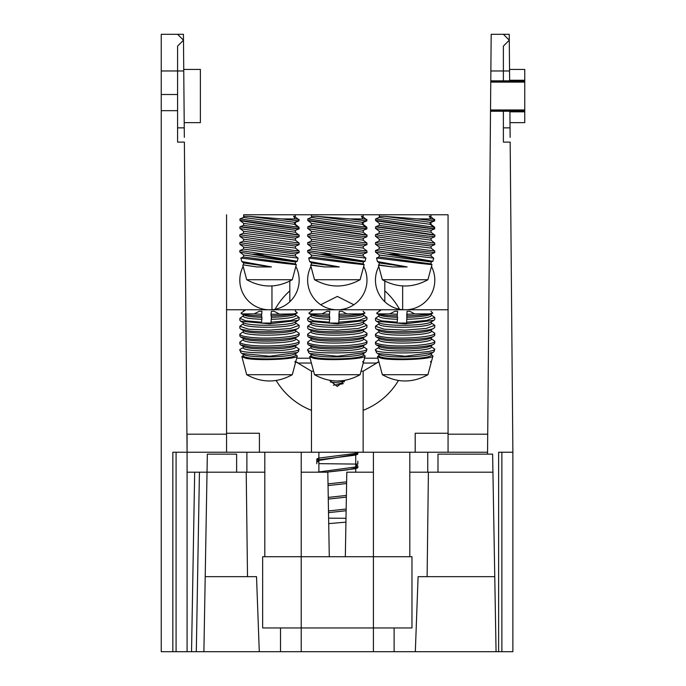<?xml version="1.0" encoding="UTF-8"?>
<svg xmlns="http://www.w3.org/2000/svg" width="686" height="686" viewBox="0 0 686 686"><rect width="100%" height="100%" fill="white"/><g stroke="black" fill="none" stroke-linecap="round" stroke-linejoin="round"><path stroke-width="1.03" d="M462.536 472.182L471.642 472.182M450.959 472.182L450.47 472.182M442.933 472.182L434.212 472.182M490.773 81.831L490.782 80.845L490.773 81.831L524.756 81.831L524.756 111.818L509.912 111.818L510.05 127.862L503.378 127.862L503.378 142.105L510.17 142.105L512.879 452.228L512.879 651.7L373.407 651.7L373.407 627.956L411.969 627.956L411.969 556.715L373.407 556.715L373.407 627.956L301.214 627.956L301.214 556.715L262.652 556.715L262.652 627.956L301.214 627.956L301.214 651.7L172.838 651.7L172.838 452.228L187.081 452.228L187.081 434.187L226.56 434.187M379.298 216.39L379.298 214.769L448.061 214.769L448.061 433.235L415.202 433.235L415.202 452.228L373.407 452.228L373.407 556.715L301.214 556.715L301.214 452.228L259.419 452.228L259.419 433.235L226.56 433.235L226.56 452.228L187.081 452.228L187.081 651.7L191.54 651.7L194.678 472.182L187.081 472.182M437.994 472.182L437.994 454.132L492.617 454.132L492.934 472.182L428.407 472.182L427.112 576.66M345.332 556.715L346.807 472.182L373.407 472.182M409.808 472.182L428.407 472.182M415.33 651.7L418.1 576.66L494.76 576.66L492.934 472.182M247.509 576.66L246.214 472.182L207.026 472.182L205.208 576.66L256.521 576.66L259.291 651.7M246.214 472.182L264.813 472.182M301.214 556.715L301.214 472.182L327.814 472.182L329.289 556.715M194.678 472.182L207.026 472.182L207.344 454.132L236.627 454.132L236.627 472.182M524.756 111.235L490.516 111.235L487.54 454.132M496.064 651.7L494.76 576.66M205.208 576.66L203.896 651.7M373.407 651.7L301.214 651.7M524.756 82.114L490.764 82.114L490.524 109.966L524.756 109.966M490.516 111.235L490.524 110.249L524.756 110.669M524.756 81.831L524.756 80.845L490.782 80.845L491.185 34.3L490.867 70.967L509.552 70.967L509.235 34.3L491.185 34.3L509.235 34.3L509.286 40.2L503.378 34.3M487.695 434.187L448.061 434.187M487.54 452.228L415.202 452.228M512.879 452.228L498.636 452.228L498.636 651.7M524.756 80.262L524.756 69.44L509.544 69.44L509.638 80.262L524.756 80.262L524.756 80.845M510.007 122.64L524.756 122.64L524.756 111.818M503.378 127.862L503.378 111.235M503.378 80.845L503.378 46.108L509.286 40.2L509.544 69.44M509.912 111.818L509.904 111.235L509.912 111.818M510.05 127.862L510.135 137.354M275.086 309.275A71.241 71.241 0 0 1 289.818 290.855M384.803 290.855A71.241 71.241 0 0 1 399.535 309.275M398.463 380.49A71.241 71.241 0 0 1 363.143 410.339M311.478 410.339A71.241 71.241 0 0 1 276.158 380.49M353.882 304.747L337.341 296.421L320.739 304.747M296.712 358.195L310.089 358.195M364.532 358.195L377.909 358.195M313.579 371.212L311.478 371.212L295.692 361.728M373.407 452.228L363.143 452.228L363.143 371.212L361.042 371.212M345.084 380.31L337.323 386.45L329.537 380.31M379.298 224.305L379.298 223.327M311.478 224.305L311.478 223.327M311.478 216.39L311.478 214.769L379.298 214.769M243.659 224.305L243.659 223.327M243.659 216.39L243.659 214.769L311.478 214.769M311.478 311.247L311.478 309.755M310.964 266.46A29.687 29.687 0 0 0 335.634 309.755L379.298 309.755L379.298 311.247M431.477 266.46A29.687 29.687 0 0 1 406.807 309.755L448.061 309.755M430.962 309.755L403.454 309.755A29.687 29.687 0 0 1 378.783 266.46M363.657 266.46A29.687 29.687 0 0 1 338.987 309.755L403.454 309.755M295.846 266.46A29.687 29.687 0 0 1 271.167 309.755L335.634 309.755M297.132 313.082L293.531 313.905L270.987 314.274L271.382 317.309A26.205 3.447 179.2 0 0 294.997 314.317L297.218 312.567L295.332 311.247L295.332 309.755L267.814 309.755A29.687 29.687 0 0 1 243.144 266.46M243.659 311.247L243.659 309.755M384.803 281.089L384.803 301.754M289.818 281.089L289.818 301.754M363.143 452.228L311.478 452.228L311.478 371.212M259.419 452.228L226.56 452.228M226.56 214.769L226.56 433.235M448.061 433.235L448.061 452.228M267.814 309.755L226.56 309.755M311.478 452.228L301.214 452.228M375.594 220.498L379.409 223.413L406.309 227.246L431.237 230.29L434.761 228.832L433.904 227.203L430.079 224.288L430.345 222.324L384.82 216.364L379.298 216.356L379.152 217.462L375.594 218.92L375.594 220.498C376.674 221.295 433.535 229.218 434.667 228.841L376.357 220.498M434.667 219.288L434.667 220.883L431.108 222.324L430.962 223.396M430.851 224.288L434.667 227.203L434.667 228.069L433.904 228.069M384.82 216.364L417.585 218.92L433.904 220.883L433.904 219.288L430.088 216.33L429.213 216.287L430.885 218.92L433.904 219.288M430.345 222.324L433.904 220.883M417.585 218.92L430.885 218.92M430.079 224.288L379.152 217.462M433.904 227.203L375.636 218.92M379.409 223.413L379.152 225.377L375.594 226.826L375.594 228.069M431.237 230.29L430.98 232.245L379.152 225.377M430.98 232.245L434.761 235.152L434.761 236.747L427.635 236.01C411.66 234.218 374.719 228.67 375.499 228.378L375.491 228.069M376.357 226.826C383.097 227.16 439.229 235.264 434.667 235.178L375.594 226.826M379.015 233.249L430.98 240.16L431.237 238.196L379.281 231.285L379.024 233.24L375.499 234.698L375.491 236.284C374.719 236.584 411.66 242.132 427.635 243.924L434.761 244.662L434.761 243.076L375.491 234.698M379.281 239.2L379.015 241.163L404.963 244.893L430.98 248.075L431.237 246.111L379.281 239.208L375.499 236.293M427.567 250.133L375.499 242.612L375.491 244.199C374.719 244.499 411.66 250.047 427.635 251.839L434.761 252.577L434.761 250.99L427.567 250.133M430.98 255.981L431.237 254.026L379.281 247.114L375.499 244.207M431.237 261.949L379.281 255.029L379.015 256.984L430.98 263.904L431.237 261.941L432.866 261.272L433.724 258.099L430.98 255.989L379.024 249.069L375.499 250.519L375.491 252.114L387.427 254.197L400.272 254.197L375.499 250.527M433.724 258.099L400.272 254.197M391.474 254.197L432.78 261.28C431.897 261.443 404.406 257.421 387.427 254.197M379.281 255.029L375.499 252.122M430.98 263.904L431.957 264.659L418.897 263.252L376.52 258.013L377.471 261.555L407.124 266.931L379.281 262.944L377.471 261.555M379.281 262.944L379.015 264.899L392.383 266.931L378.432 265.148L382.334 279.716L427.927 279.716L431.957 264.659M378.432 265.148L379.024 264.899M407.124 266.931L392.383 266.931M430.962 311.247L432.772 313.082L429.162 313.905L414.627 313.905L409.825 311.273L407.047 311.315L406.627 323.055L397.185 323.055L397.185 322.188L381.485 320.842L375.491 318.338L378.929 315.843M414.627 313.905L406.627 314.274M429.162 313.905C423.811 314.96 416.299 315.611 406.627 315.86M432.772 313.082L430.628 314.317A26.205 3.447 179.2 0 1 407.021 317.309M431.331 313.914L431.348 315.474A26.205 3.447 179.2 0 1 407.047 319.273M431.348 315.071L434.761 317.412L426.658 320.465L406.627 322.188M381.425 309.755L376.734 313.039L377.883 313.905C381.862 315.011 388.302 315.663 397.185 315.86L397.606 311.315L394.973 311.273L389.717 313.905L397.185 314.274M397.185 322.188L397.58 317.309A26.205 3.447 179.2 0 1 379.624 315.063L376.828 313.562M397.58 317.309L397.185 315.86M377.883 313.905L389.717 313.905M397.606 319.273A26.205 3.447 179.2 0 1 378.938 316.246L378.912 314.685M375.491 318.338L375.491 320.259L376.357 321.228L405.152 323.801L433.895 320.345L434.761 319.333L434.761 317.412M433.895 320.345L430.628 322.231A26.205 3.447 179.2 0 1 405.169 325.258A26.205 3.447 179.2 0 1 379.624 322.977L376.357 321.228M431.331 321.828L431.348 323.389A26.205 3.447 179.2 0 1 405.194 327.222A26.205 3.447 179.2 0 1 378.938 324.161L378.912 322.6M431.348 322.986L434.761 325.327L426.143 328.465L405.169 330.129L384.134 329.169L375.491 326.253L378.929 323.758M434.761 325.327L434.761 327.248L433.895 328.26C429.753 331.227 400.607 332.761 385.189 330.995L376.357 329.143L375.491 328.174L375.491 326.253M433.895 328.26L430.628 330.146A26.205 3.447 179.2 0 1 387.427 332.53A26.205 3.447 179.2 0 1 379.624 330.892L376.357 329.143M431.331 329.743L431.348 331.304A26.205 3.447 179.2 0 1 405.194 335.137A26.205 3.447 179.2 0 1 378.938 332.075L378.912 330.515M431.348 330.901L434.761 333.242C436.159 336.646 402.682 339.639 385.112 337.203C378.835 336.406 375.628 335.394 375.491 334.168L378.929 331.672M434.761 333.242L434.761 335.162L433.895 336.174C429.753 339.141 400.607 340.676 385.189 338.91L376.357 337.058L375.491 336.089L375.491 334.168M433.895 336.174L430.628 338.061A26.205 3.447 179.2 0 1 387.427 340.445A26.205 3.447 179.2 0 1 379.624 338.807L376.357 337.058M431.331 337.658L431.348 339.218A26.205 3.447 179.2 0 1 405.194 343.051A26.205 3.447 179.2 0 1 378.938 339.99L378.912 338.43M431.348 338.815L434.761 341.156C436.159 344.561 402.682 347.553 385.112 345.118C378.835 344.321 375.628 343.309 375.491 342.082L378.929 339.587M434.761 341.156L434.761 343.077L433.895 344.089C429.753 347.056 400.607 348.591 385.189 346.824L376.357 344.972L375.491 344.003L375.491 342.082M433.895 344.089L430.628 345.976A26.205 3.447 179.2 0 1 387.427 348.359A26.205 3.447 179.2 0 1 379.624 346.722L376.357 344.972M431.331 345.572L431.348 347.133A26.205 3.447 179.2 0 1 405.194 350.966A26.205 3.447 179.2 0 1 378.938 347.905L378.912 346.344M431.348 346.73L434.752 349.183C434.229 354.173 367.825 354.19 376.057 349.183L378.929 347.502M434.761 349.071L434.187 351.343L433.046 352.493L405.272 356.24L377.463 353.479L376.357 352.398L375.679 349.886L376.057 349.183M433.046 352.493L430.628 353.89A26.205 3.447 179.2 0 1 405.169 356.917A26.205 3.447 179.2 0 1 379.624 354.636L377.463 353.479M431.331 353.487L431.348 355.048A26.205 3.447 179.2 0 1 405.194 358.881A26.205 3.447 179.2 0 1 378.938 355.82L378.912 354.259M431.348 354.645L432.952 355.965C433.732 359.147 393.498 361.11 381.262 358.238L377.506 356.694L378.929 355.417M377.506 356.694L382.334 374.702L427.927 374.702L431.34 361.976L430.422 361.908L431.657 360.776L432.952 355.965M271.965 309.703L271.965 285.942M278.988 313.905L274.186 311.273L271.407 311.315L270.987 314.274M293.531 313.905C288.171 314.96 280.66 315.611 270.987 315.86M271.382 317.309L270.987 323.055L261.546 323.055L261.546 322.188L245.854 320.842L239.86 318.338L243.29 315.843M295.692 313.914L295.709 315.474A26.205 3.447 179.2 0 1 271.407 319.273M295.709 315.071L299.13 317.412L291.018 320.465L270.987 322.188M245.785 309.755L241.095 313.039L242.244 313.905C246.231 315.011 252.662 315.663 261.546 315.86L261.966 311.315L259.334 311.273L254.077 313.905L261.546 314.274M261.546 322.188L261.941 317.309A26.205 3.447 179.2 0 1 243.984 315.063L241.189 313.562M261.941 317.309L261.546 315.86M242.244 313.905L254.077 313.905M261.966 319.273A26.205 3.447 179.2 0 1 243.298 316.246L243.273 314.685M239.86 318.338L239.86 320.259L240.726 321.228L269.512 323.801L298.256 320.345L299.122 319.333L299.13 317.412M298.256 320.345L294.997 322.231A26.205 3.447 179.2 0 1 269.529 325.258A26.205 3.447 179.2 0 1 243.984 322.977L240.726 321.228M295.692 321.828L295.709 323.389A26.205 3.447 179.2 0 1 269.555 327.222A26.205 3.447 179.2 0 1 243.298 324.161L243.273 322.6M295.709 322.986L299.13 325.327L290.504 328.465L269.529 330.129L248.504 329.169L239.86 326.253L243.29 323.758M299.13 325.327L299.13 327.248L298.256 328.26C294.114 331.227 264.968 332.761 249.55 330.995L240.726 329.143L239.86 328.174L239.86 326.253M298.256 328.26L294.997 330.146A26.205 3.447 179.2 0 1 251.796 332.53A26.205 3.447 179.2 0 1 243.984 330.892L240.726 329.143M295.692 329.743L295.709 331.304A26.205 3.447 179.2 0 1 269.555 335.137A26.205 3.447 179.2 0 1 243.298 332.075L243.273 330.515M295.709 330.901L299.13 333.242C300.519 336.646 267.043 339.639 249.472 337.203C243.196 336.406 239.997 335.394 239.86 334.168L243.29 331.672M299.13 333.242L299.13 335.162L298.256 336.174C294.114 339.141 264.968 340.676 249.55 338.91L240.726 337.058L239.86 336.089L239.86 334.168M298.256 336.174L294.997 338.061A26.205 3.447 179.2 0 1 251.796 340.445A26.205 3.447 179.2 0 1 243.984 338.807L240.726 337.058M295.692 337.658L295.709 339.218A26.205 3.447 179.2 0 1 269.555 343.051A26.205 3.447 179.2 0 1 243.298 339.99L243.273 338.43M295.709 338.815L299.13 341.156C300.519 344.561 267.043 347.553 249.472 345.118C243.196 344.321 239.997 343.309 239.86 342.082L243.29 339.587M299.13 341.156L299.13 343.077L298.256 344.089C294.114 347.056 264.968 348.591 249.55 346.824L240.726 344.972L239.86 344.003L239.86 342.082M298.256 344.089L294.997 345.976A26.205 3.447 179.2 0 1 251.796 348.359A26.205 3.447 179.2 0 1 243.984 346.722L240.726 344.972M295.692 345.572L295.709 347.133A26.205 3.447 179.2 0 1 269.555 350.966A26.205 3.447 179.2 0 1 243.298 347.905L243.273 346.344M295.709 346.73L299.113 349.183C298.59 354.173 232.185 354.19 240.417 349.183L243.29 347.502M299.13 349.071L298.547 351.343L297.407 352.493L269.632 356.24L241.824 353.479L240.717 352.398L240.049 349.886L240.417 349.183M297.407 352.493L294.997 353.89A26.205 3.447 179.2 0 1 269.529 356.917A26.205 3.447 179.2 0 1 243.984 354.636L241.824 353.479M295.692 353.487L295.709 355.048A26.205 3.447 179.2 0 1 269.555 358.881A26.205 3.447 179.2 0 1 243.298 355.82L243.273 354.259M295.709 354.645L297.312 355.965C298.093 359.147 257.867 361.11 245.622 358.238L241.866 356.694L243.29 355.417M241.866 356.694L246.694 374.702L292.287 374.702L295.7 361.976L294.783 361.908L296.018 360.776L297.312 355.965M363.143 311.247L364.952 313.082L361.351 313.905L346.807 313.905L342.005 311.273L339.227 311.315L338.807 323.055L329.366 323.055L329.366 322.188L313.665 320.842L307.68 318.338L311.11 315.843M346.807 313.905L338.807 314.274M361.351 313.905C355.991 314.96 348.479 315.611 338.807 315.86M364.952 313.082L362.808 314.317A26.205 3.447 179.2 0 1 339.201 317.309M363.511 313.914L363.529 315.474A26.205 3.447 179.2 0 1 339.227 319.273M363.529 315.071L366.941 317.412L358.838 320.465L338.807 322.188M313.605 309.755L308.914 313.039L310.063 313.905C314.051 315.011 320.482 315.663 329.366 315.86L329.786 311.315L327.153 311.273L321.897 313.905L329.366 314.274M329.366 322.188L329.76 317.309A26.205 3.447 179.2 0 1 311.804 315.063L309.009 313.562M329.76 317.309L329.366 315.86M310.063 313.905L321.897 313.905M329.786 319.273A26.205 3.447 179.2 0 1 311.118 316.246L311.092 314.685M307.68 318.338L307.68 320.259L308.537 321.228L337.332 323.801L366.075 320.345L366.941 319.333M366.075 320.345L362.808 322.231A26.205 3.447 179.2 0 1 337.349 325.258A26.205 3.447 179.2 0 1 311.804 322.977L308.537 321.228M363.511 321.828L363.529 323.389A26.205 3.447 179.2 0 1 337.375 327.222A26.205 3.447 179.2 0 1 311.118 324.161L311.092 322.6M363.529 322.986L366.95 325.327L358.324 328.465L337.349 330.129L316.315 329.169L307.68 326.253L311.11 323.758M366.941 327.248L366.075 328.26C361.934 331.227 332.787 332.761 317.369 330.995L308.546 329.143L307.671 328.174L307.68 326.253M366.075 328.26L362.808 330.146A26.205 3.447 179.2 0 1 319.607 332.53A26.205 3.447 179.2 0 1 311.804 330.892L308.537 329.143M363.511 329.743L363.529 331.304A26.205 3.447 179.2 0 1 337.375 335.137A26.205 3.447 179.2 0 1 311.118 332.075L311.092 330.515M363.529 330.901L366.941 333.242C368.339 336.646 334.862 339.639 317.292 337.203C311.015 336.406 307.817 335.394 307.671 334.168L311.11 331.672M366.941 335.162L366.075 336.174C361.934 339.141 332.787 340.676 317.369 338.91L308.546 337.058L307.671 336.089L307.68 334.168M366.075 336.174L362.808 338.061A26.205 3.447 179.2 0 1 319.607 340.445A26.205 3.447 179.2 0 1 311.804 338.807L308.546 337.058M363.511 337.658L363.529 339.218A26.205 3.447 179.2 0 1 337.375 343.051A26.205 3.447 179.2 0 1 311.118 339.99L311.092 338.43M363.529 338.815L366.941 341.156C368.339 344.561 334.862 347.553 317.292 345.118C311.015 344.321 307.817 343.309 307.671 342.082L311.11 339.587M366.941 343.077L366.075 344.089C361.934 347.056 332.787 348.591 317.369 346.824L308.546 344.972L307.671 344.003L307.68 342.082M366.075 344.089L362.808 345.976A26.205 3.447 179.2 0 1 319.607 348.359A26.205 3.447 179.2 0 1 311.804 346.722L308.546 344.972M363.511 345.572L363.529 347.133A26.205 3.447 179.2 0 1 337.375 350.966A26.205 3.447 179.2 0 1 311.118 347.905L311.092 346.344M363.529 346.73L366.933 349.183C366.41 354.173 300.005 354.19 308.237 349.183L311.11 347.502M307.868 349.886L308.237 349.183M366.95 349.071L366.367 351.343L365.226 352.493L337.452 356.24L309.643 353.479L308.537 352.398L307.86 349.886M365.226 352.493L362.808 353.89A26.205 3.447 179.2 0 1 337.349 356.917A26.205 3.447 179.2 0 1 311.804 354.636L309.643 353.479M363.511 353.487L363.529 355.048A26.205 3.447 179.2 0 1 337.375 358.881A26.205 3.447 179.2 0 1 311.118 355.82L311.092 354.259M363.529 354.645L365.132 355.965C365.912 359.147 325.687 361.11 313.442 358.238L309.686 356.694L311.11 355.417M309.686 356.694L314.514 374.702L360.107 374.702L363.52 361.976L362.602 361.908L363.837 360.776L365.132 355.965M295.606 230.282L299.13 228.832L299.13 228.069L298.264 228.069L298.264 227.203L294.44 224.288L294.706 222.324L249.181 216.364L243.659 216.356L243.513 217.462L239.954 218.92L239.954 220.498C241.035 221.295 297.895 229.218 299.027 228.841L240.717 220.498M299.027 219.288L299.027 220.883L295.469 222.324L295.332 223.396M295.212 224.288L299.027 227.203L299.027 228.069L298.264 228.069M249.181 216.364L281.946 218.92L298.264 220.883L298.264 219.288L294.448 216.33L293.582 216.287L295.246 218.92L298.264 219.288M294.706 222.324L298.264 220.883M281.946 218.92L295.246 218.92M294.44 224.288L243.513 217.462M298.264 227.203L239.997 218.92M239.954 220.498L243.77 223.413L243.513 225.377L239.954 226.826L239.954 228.069M243.513 225.377L295.34 232.245L295.597 230.29L243.77 223.413M295.34 232.245L299.13 235.161L299.13 236.747L291.996 236.01C276.021 234.218 239.08 228.67 239.86 228.378L239.86 228.069M240.717 226.826C247.457 227.16 303.589 235.264 299.036 235.178L239.954 226.826M243.384 233.249L295.34 240.16L295.606 238.196L243.641 231.285L243.384 233.249L239.86 234.698L239.86 236.284C239.08 236.584 276.021 242.132 291.996 243.924L299.122 244.662L299.13 243.076L239.86 234.698M243.641 239.2L243.384 241.163L269.324 244.893L295.34 248.075L295.606 246.111L243.65 239.208L239.86 236.293M291.927 250.133L239.86 242.612L239.86 244.199C239.08 244.499 276.021 250.047 291.996 251.839L299.122 252.577L299.13 250.99L291.927 250.133M295.34 255.981L295.606 254.026L243.641 247.114L239.86 244.207M295.597 261.949L243.65 255.029L243.384 256.984L295.34 263.904L295.597 261.949L297.235 261.272L298.084 258.099L295.34 255.989L243.384 249.069L239.86 250.519L239.86 252.114L251.788 254.197L264.633 254.197L239.86 250.527M298.084 258.099L264.633 254.197M255.835 254.197L297.141 261.28C296.258 261.443 268.766 257.421 251.788 254.197M243.65 255.029L239.86 252.122M295.34 263.904L296.326 264.659L283.258 263.252L240.88 258.022L243.384 256.984M269.495 279.716L292.287 279.716C277.093 288.077 261.889 288.077 246.694 279.716L269.495 279.716M256.744 266.931L243.384 264.899L256.744 266.931L271.485 266.931L243.641 262.944L241.832 261.555L271.485 266.931M307.774 220.498L311.59 223.413L338.49 227.246L363.417 230.29L366.95 228.832L366.084 227.203L362.259 224.288L362.525 222.324L317.001 216.364L311.478 216.356L311.333 217.462L307.774 218.92L307.774 220.498C308.854 221.295 365.715 229.218 366.847 228.841L308.537 220.498M366.847 219.288L366.847 220.883L363.288 222.324L363.143 223.396M363.031 224.288L366.847 227.203L366.847 228.069L366.084 228.069M317.001 216.364L349.766 218.92L366.084 220.883L366.084 219.288L362.268 216.33L361.393 216.287L363.065 218.92L366.084 219.288M362.525 222.324L366.084 220.883M349.766 218.92L363.065 218.92M362.259 224.288L311.333 217.462M366.084 227.203L307.817 218.92M311.59 223.413L311.333 225.377L307.774 226.826L307.774 228.069M363.417 230.29L363.16 232.245L311.333 225.377M363.16 232.245L366.95 235.161L366.95 236.747L359.816 236.01C343.84 234.218 306.899 228.67 307.68 228.378L307.68 228.069M308.537 226.826C315.277 227.16 371.409 235.264 366.856 235.178L307.774 226.826M311.204 233.249L363.16 240.16L363.417 238.196L311.461 231.285L311.204 233.249L307.68 234.698L307.68 236.284C306.899 236.584 343.84 242.132 359.816 243.924L366.95 244.662L366.95 243.076L307.68 234.698M363.16 240.16L366.95 243.076M311.461 239.2L311.204 241.163L337.143 244.893L363.16 248.075L363.417 246.111L311.461 239.208L307.68 236.293M359.747 250.133L307.68 242.612L307.68 244.199C306.899 244.499 343.84 250.047 359.816 251.839L366.95 252.577L366.95 250.99L359.747 250.133M363.16 248.075L366.95 250.99M363.16 255.981L363.417 254.026L311.461 247.114L307.68 244.207M363.417 261.949L311.461 255.029L311.204 256.984L363.16 263.904L363.417 261.941L365.046 261.272L365.904 258.099L363.16 255.989L311.204 249.069L307.68 250.519L307.671 252.114L319.607 254.197L332.453 254.197L307.68 250.527M365.904 258.099L332.453 254.197M323.655 254.197L364.961 261.28C364.077 261.443 336.586 257.421 319.607 254.197M311.461 255.029L307.68 252.122M363.16 263.904L364.146 264.659L351.078 263.252L308.7 258.013L309.652 261.555L339.304 266.931L311.461 262.944L309.652 261.555M311.461 262.944L311.204 264.899L324.564 266.931L310.612 265.148L314.514 279.716L360.107 279.716L364.146 264.659M310.612 265.148L311.204 264.899M339.304 266.931L324.564 266.931M330.42 382.059L343.24 383.397M356.326 453.172L357.475 454.441L354.816 455.204L319.29 459.731L317.146 461.224L318.887 462.244M356.326 466.746L357.475 468.006L354.816 468.778L326.519 472.182L347.288 469.884L357.826 467.543M346.61 483.536L328.045 485.559L346.61 483.536M346.37 497.136L328.285 499.099L346.37 497.136M346.138 510.736L328.517 512.639L346.138 510.736M296.944 362.097L297.895 363.048L311.393 363.048M363.228 363.048L376.725 363.048L377.677 362.097M345.941 522.14L328.714 523.624M346.001 518.282L328.611 518.17M344.338 381.828L336.166 380.979M342.871 383.826L333.353 385.198M328.491 510.941L346.164 509.038M328.251 497.401L346.404 495.438M328.019 483.862L346.644 481.838M317.301 472.182L354.816 467.08L357.475 465.477L355.734 464.456M318.295 459.963L317.146 458.694L319.29 458.034L354.816 453.506L357.809 452.228M357.826 461.138L357.826 464.105L318.887 463.65M316.795 459.106L316.795 460.803L357.826 454.021L357.826 452.323M183.839 80.845L183.977 96.04M177.588 127.862L177.588 46.108L183.488 40.2L184.251 127.862L177.588 127.862L177.588 142.105L184.38 142.105L187.081 452.228M184.208 122.64L200.381 122.64L200.381 69.44L183.745 69.44M184.251 127.862L184.337 137.354M177.588 34.3L183.436 34.3L183.488 40.2L177.588 34.3L161.244 34.3L161.244 70.967L161.244 34.3L183.436 34.3L183.754 70.967L161.244 70.967L161.244 94.497L177.588 94.497M172.838 651.7L161.244 651.7L161.244 94.497M161.244 110.669L177.588 110.669M246.883 472.182L246.883 452.228M427.738 452.228L427.738 472.182M409.808 452.228L409.808 556.715M264.813 556.715L264.813 452.228M199.437 472.182L196.299 651.7M490.773 81.411L524.756 81.411M501.878 651.7L501.878 452.228M524.756 110.249L490.524 110.249M503.378 70.967L490.867 70.967M176.079 651.7L176.079 452.228M177.588 70.967L161.244 70.967M355.734 472.182L355.734 452.228M318.887 472.182L318.887 471.685M318.887 471.239L318.887 458.119M318.887 457.665L318.887 452.228M394.116 651.7L394.116 627.956M280.514 651.7L280.514 627.956M363.143 371.212L378.869 361.762M430.962 224.957L430.962 222.075M430.962 217.025L430.962 214.769M363.143 224.957L363.143 222.075M363.143 217.025L363.143 214.769M295.332 224.957L295.332 222.075M295.332 217.025L295.332 214.769M431.237 238.205L434.761 236.747M379.281 231.293L375.499 228.378M430.98 240.16L434.761 243.067M431.237 246.12L434.761 244.662M379.024 241.155L375.499 242.612M430.98 248.075L434.761 250.982M431.237 254.034L434.761 252.577M379.281 247.114L379.015 249.078M379.024 256.984L376.52 258.013M382.334 279.716C397.528 288.077 412.732 288.077 427.927 279.716M382.334 374.702C397.528 383.062 412.732 383.062 427.927 374.702M431.323 361.299L431.34 361.976M402.656 309.703L402.656 285.942M246.694 374.702C261.889 383.062 277.093 383.062 292.287 374.702M295.692 361.299L295.7 361.976M366.95 317.412L366.95 319.333M366.95 325.327L366.95 327.248M366.95 333.242L366.95 335.162M366.95 341.156L366.95 343.077M314.514 374.702C329.709 383.062 344.912 383.062 360.107 374.702M363.503 361.299L363.52 361.976M295.597 238.205L299.122 236.747M243.65 231.293L239.86 228.378M295.34 240.16L299.122 243.067M295.597 246.12L299.122 244.662M243.384 241.155L239.86 242.612M295.34 248.075L299.122 250.982M295.597 254.034L299.122 252.577M243.641 247.114L243.384 249.078M243.641 262.944L243.384 264.899M292.287 279.716L296.326 264.659M246.694 279.716L242.793 265.148M241.824 261.546L240.88 258.022M363.417 238.205L366.941 236.747M311.461 231.293L307.68 228.378M363.417 246.12L366.941 244.662M311.204 241.155L307.68 242.612M363.417 254.034L366.941 252.577M311.461 247.114L311.204 249.078M311.204 256.984L308.7 258.013M314.514 279.716C329.709 288.077 344.912 288.077 360.107 279.716M316.795 461.103L316.795 463.753M357.826 465.888L357.826 467.586"/></g></svg>
